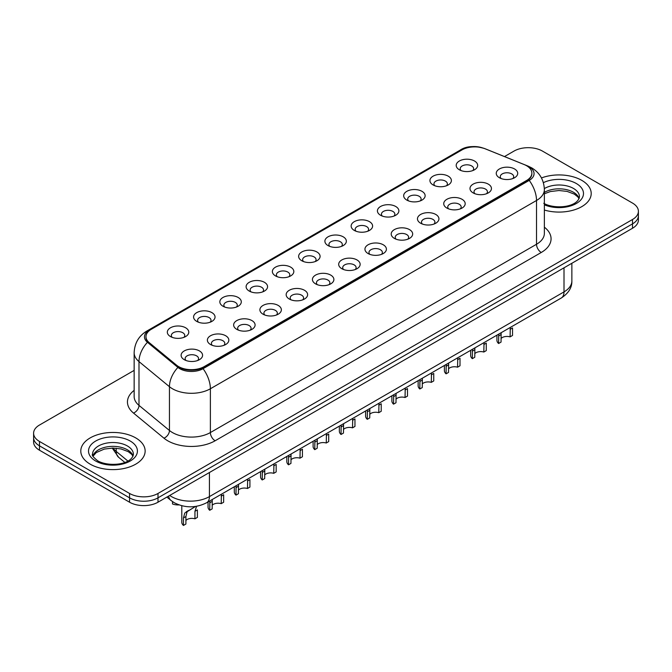<?xml version="1.0" encoding="UTF-8"?>
<svg xmlns="http://www.w3.org/2000/svg" width="672" height="672" viewBox="0 0 672 672"><rect width="100%" height="100%" fill="white"/><g stroke="black" fill="none" stroke-linecap="round" stroke-linejoin="round"><path stroke-width="1.01" d="M433.079 184.934L433.079 184.934A10.727 6.191 180 0 1 433.079 176.173A10.727 6.191 180 0 1 448.249 176.173A10.727 6.191 180 0 1 448.249 184.934A10.727 6.191 180 0 1 433.079 184.934M446.494 185.758A6.703 3.872 0 0 0 447.367 183.842A6.703 3.872 0 0 0 445.41 181.104A6.703 3.872 0 0 0 438.102 180.264A6.703 3.872 0 0 0 433.961 183.842A6.703 3.872 0 0 0 434.843 185.758M406.82 200.096L406.82 200.096A10.727 6.191 180 0 1 406.82 191.335A10.727 6.191 180 0 1 421.991 191.335A10.727 6.191 180 0 1 421.991 200.096A10.727 6.191 180 0 1 406.82 200.096M420.227 200.92A6.703 3.872 0 0 0 421.109 199.004A6.703 3.872 0 0 0 419.143 196.266A6.703 3.872 0 0 0 411.844 195.426A6.703 3.872 0 0 0 407.702 199.004A6.703 3.872 0 0 0 408.584 200.92M380.562 215.258L380.562 215.258A10.727 6.191 180 0 1 380.562 206.497A10.727 6.191 180 0 1 395.732 206.497A10.727 6.191 180 0 1 395.732 215.258A10.727 6.191 180 0 1 380.562 215.258M393.968 216.082A6.703 3.872 0 0 0 394.85 214.166A6.703 3.872 0 0 0 392.885 211.428A6.703 3.872 0 0 0 385.577 210.588A6.703 3.872 0 0 0 381.444 214.166A6.703 3.872 0 0 0 382.318 216.082M354.295 230.42L354.295 230.42A10.727 6.191 180 0 1 354.295 221.659A10.727 6.191 180 0 1 369.466 221.659A10.727 6.191 180 0 1 369.466 230.42A10.727 6.191 180 0 1 354.295 230.42M367.71 231.244A6.703 3.872 0 0 0 368.584 229.328A6.703 3.872 0 0 0 366.626 226.59A6.703 3.872 0 0 0 359.318 225.75A6.703 3.872 0 0 0 355.177 229.328A6.703 3.872 0 0 0 356.059 231.244M328.037 245.582L328.037 245.582A10.727 6.191 180 0 1 328.037 236.821A10.727 6.191 180 0 1 343.207 236.821A10.727 6.191 180 0 1 343.207 245.582A10.727 6.191 180 0 1 328.037 245.582M341.443 246.406A6.703 3.872 0 0 0 342.325 244.49A6.703 3.872 0 0 0 340.36 241.752A6.703 3.872 0 0 0 333.052 240.912A6.703 3.872 0 0 0 328.919 244.49A6.703 3.872 0 0 0 329.792 246.406M301.778 260.744L301.778 260.744A10.727 6.191 180 0 1 301.778 251.983A10.727 6.191 180 0 1 316.94 251.983A10.727 6.191 180 0 1 316.94 260.744A10.727 6.191 180 0 1 301.778 260.744M315.185 261.568A6.703 3.872 0 0 0 316.067 259.652A6.703 3.872 0 0 0 314.101 256.914A6.703 3.872 0 0 0 306.793 256.074A6.703 3.872 0 0 0 302.652 259.652A6.703 3.872 0 0 0 303.534 261.568M275.512 275.906L275.512 275.906A10.727 6.191 180 0 1 275.512 267.145A10.727 6.191 180 0 1 290.682 267.145A10.727 6.191 180 0 1 290.682 275.906A10.727 6.191 180 0 1 275.512 275.906M288.926 276.73A6.703 3.872 0 0 0 289.8 274.814A6.703 3.872 0 0 0 287.834 272.076A6.703 3.872 0 0 0 280.535 271.236A6.703 3.872 0 0 0 276.394 274.814A6.703 3.872 0 0 0 277.276 276.73M249.253 291.068L249.253 291.068A10.727 6.191 180 0 1 249.253 282.307A10.727 6.191 180 0 1 264.424 282.307A10.727 6.191 180 0 1 264.424 291.068A10.727 6.191 180 0 1 249.253 291.068M262.66 291.892A6.703 3.872 0 0 0 263.542 289.976A6.703 3.872 0 0 0 261.576 287.238A6.703 3.872 0 0 0 254.268 286.398A6.703 3.872 0 0 0 250.135 289.976A6.703 3.872 0 0 0 251.009 291.892M222.986 306.23L222.986 306.23A10.727 6.191 180 0 1 222.986 297.469A10.727 6.191 180 0 1 238.157 297.469A10.727 6.191 180 0 1 238.157 306.23A10.727 6.191 180 0 1 222.986 306.23M236.401 307.054A6.703 3.872 0 0 0 237.275 305.138A6.703 3.872 0 0 0 235.318 302.4A6.703 3.872 0 0 0 228.01 301.56A6.703 3.872 0 0 0 223.868 305.138A6.703 3.872 0 0 0 224.75 307.054M196.728 321.392L196.728 321.392A10.727 6.191 180 0 1 196.728 312.631A10.727 6.191 180 0 1 211.898 312.631A10.727 6.191 180 0 1 211.898 321.392A10.727 6.191 180 0 1 196.728 321.392M210.134 322.216A6.703 3.872 0 0 0 211.016 320.3A6.703 3.872 0 0 0 209.051 317.562A6.703 3.872 0 0 0 201.751 316.722A6.703 3.872 0 0 0 197.61 320.3A6.703 3.872 0 0 0 198.484 322.216M170.47 336.554L170.47 336.554A10.727 6.191 180 0 1 170.47 327.793A10.727 6.191 180 0 1 185.64 327.793A10.727 6.191 180 0 1 185.64 336.554A10.727 6.191 180 0 1 170.47 336.554M183.876 337.378A6.703 3.872 0 0 0 184.758 335.462A6.703 3.872 0 0 0 182.792 332.724A6.703 3.872 0 0 0 175.484 331.884A6.703 3.872 0 0 0 171.343 335.462A6.703 3.872 0 0 0 172.225 337.378M459.346 169.772L459.346 169.772A10.727 6.191 180 0 1 459.346 161.011A10.727 6.191 180 0 1 474.516 161.011A10.727 6.191 180 0 1 474.516 169.772A10.727 6.191 180 0 1 459.346 169.772M472.752 170.596A6.703 3.872 0 0 0 473.634 168.68A6.703 3.872 0 0 0 471.668 165.942A6.703 3.872 0 0 0 464.36 165.102A6.703 3.872 0 0 0 460.228 168.68A6.703 3.872 0 0 0 461.101 170.596M473.138 192.898L473.138 192.898A10.727 6.191 180 0 1 473.138 184.136A10.727 6.191 180 0 1 488.309 184.136A10.727 6.191 180 0 1 488.309 192.898A10.727 6.191 180 0 1 473.138 192.898M486.545 193.721A6.703 3.872 0 0 0 487.427 191.806A6.703 3.872 0 0 0 485.461 189.067A6.703 3.872 0 0 0 478.162 188.227A6.703 3.872 0 0 0 474.02 191.806A6.703 3.872 0 0 0 474.894 193.721M446.88 208.06L446.88 208.06A10.727 6.191 180 0 1 446.88 199.298A10.727 6.191 180 0 1 462.042 199.298A10.727 6.191 180 0 1 462.05 208.06A10.727 6.191 180 0 1 446.88 208.06M460.286 208.883A6.703 3.872 0 0 0 461.168 206.968A6.703 3.872 0 0 0 459.203 204.229A6.703 3.872 0 0 0 451.895 203.389A6.703 3.872 0 0 0 447.754 206.968A6.703 3.872 0 0 0 448.636 208.883M420.613 223.222L420.613 223.222A10.727 6.191 180 0 1 420.613 214.46A10.727 6.191 180 0 1 435.784 214.46A10.727 6.191 180 0 1 435.784 223.222A10.727 6.191 180 0 1 420.613 223.222M434.028 224.045A6.703 3.872 0 0 0 434.902 222.13A6.703 3.872 0 0 0 432.944 219.391A6.703 3.872 0 0 0 425.636 218.551A6.703 3.872 0 0 0 421.495 222.13A6.703 3.872 0 0 0 422.377 224.045M394.355 238.384L394.355 238.384A10.727 6.191 180 0 1 394.355 229.622A10.727 6.191 180 0 1 409.525 229.622A10.727 6.191 180 0 1 409.525 238.384A10.727 6.191 180 0 1 394.355 238.384M407.761 239.207A6.703 3.872 0 0 0 408.643 237.292A6.703 3.872 0 0 0 406.678 234.553A6.703 3.872 0 0 0 399.37 233.713A6.703 3.872 0 0 0 395.237 237.292A6.703 3.872 0 0 0 396.11 239.207M368.096 253.546A10.727 6.191 180 0 1 368.088 253.546A10.727 6.191 180 0 1 368.096 244.784A10.727 6.191 180 0 1 383.258 244.784A10.727 6.191 180 0 1 383.258 253.546A10.727 6.191 180 0 1 368.096 253.546M381.503 254.369A6.703 3.872 0 0 0 382.385 252.454A6.703 3.872 0 0 0 380.419 249.715A6.703 3.872 0 0 0 373.111 248.875A6.703 3.872 0 0 0 368.97 252.454A6.703 3.872 0 0 0 369.852 254.369M341.83 268.708L341.83 268.708A10.727 6.191 180 0 1 341.83 259.946A10.727 6.191 180 0 1 357 259.946A10.727 6.191 180 0 1 357 268.708A10.727 6.191 180 0 1 341.83 268.708M355.244 269.531A6.703 3.872 0 0 0 356.118 267.616A6.703 3.872 0 0 0 354.152 264.877A6.703 3.872 0 0 0 346.853 264.037A6.703 3.872 0 0 0 342.712 267.616A6.703 3.872 0 0 0 343.594 269.531M315.571 283.87L315.571 283.87A10.727 6.191 180 0 1 315.571 275.108A10.727 6.191 180 0 1 330.742 275.108A10.727 6.191 180 0 1 330.742 283.87A10.727 6.191 180 0 1 315.571 283.87M328.978 284.693A6.703 3.872 0 0 0 329.86 282.778A6.703 3.872 0 0 0 327.894 280.039A6.703 3.872 0 0 0 320.586 279.199A6.703 3.872 0 0 0 316.453 282.778A6.703 3.872 0 0 0 317.327 284.693M289.304 299.032L289.304 299.032A10.727 6.191 180 0 1 289.304 290.27A10.727 6.191 180 0 1 304.475 290.27A10.727 6.191 180 0 1 304.475 299.032A10.727 6.191 180 0 1 289.304 299.032M302.719 299.855A6.703 3.872 0 0 0 303.593 297.94A6.703 3.872 0 0 0 301.636 295.201A6.703 3.872 0 0 0 294.328 294.361A6.703 3.872 0 0 0 290.186 297.94A6.703 3.872 0 0 0 291.068 299.855M263.046 314.194L263.046 314.194A10.727 6.191 180 0 1 263.046 305.432A10.727 6.191 180 0 1 278.216 305.432A10.727 6.191 180 0 1 278.216 314.194A10.727 6.191 180 0 1 263.046 314.194M276.452 315.017A6.703 3.872 0 0 0 277.334 313.102A6.703 3.872 0 0 0 275.369 310.363A6.703 3.872 0 0 0 268.061 309.523A6.703 3.872 0 0 0 263.928 313.102A6.703 3.872 0 0 0 264.802 315.017M236.788 329.356L236.788 329.356A10.727 6.191 180 0 1 236.788 320.594A10.727 6.191 180 0 1 251.95 320.594A10.727 6.191 180 0 1 251.95 329.356A10.727 6.191 180 0 1 236.788 329.356M250.194 330.179A6.703 3.872 0 0 0 251.076 328.264A6.703 3.872 0 0 0 249.11 325.525A6.703 3.872 0 0 0 241.802 324.685A6.703 3.872 0 0 0 237.661 328.264A6.703 3.872 0 0 0 238.543 330.179M210.521 344.518L210.521 344.518A10.727 6.191 180 0 1 210.521 335.756A10.727 6.191 180 0 1 225.691 335.756A10.727 6.191 180 0 1 225.691 344.518A10.727 6.191 180 0 1 210.521 344.518M223.936 345.341A6.703 3.872 0 0 0 224.809 343.426A6.703 3.872 0 0 0 222.844 340.687A6.703 3.872 0 0 0 215.544 339.847A6.703 3.872 0 0 0 211.403 343.426A6.703 3.872 0 0 0 212.285 345.341M184.262 359.68L184.262 359.68A10.727 6.191 180 0 1 184.262 350.918A10.727 6.191 180 0 1 199.433 350.918A10.727 6.191 180 0 1 199.433 359.68A10.727 6.191 180 0 1 184.262 359.68M197.669 360.503A6.703 3.872 0 0 0 198.551 358.588A6.703 3.872 0 0 0 196.585 355.849A6.703 3.872 0 0 0 189.277 355.009A6.703 3.872 0 0 0 185.144 358.588A6.703 3.872 0 0 0 186.018 360.503M499.397 177.736L499.397 177.736A10.727 6.191 180 0 1 499.397 168.974A10.727 6.191 180 0 1 514.567 168.974A10.727 6.191 180 0 1 514.567 177.736A10.727 6.191 180 0 1 499.397 177.736M512.812 178.559A6.703 3.872 0 0 0 513.685 176.644A6.703 3.872 0 0 0 511.728 173.905A6.703 3.872 0 0 0 504.42 173.065A6.703 3.872 0 0 0 500.279 176.644A6.703 3.872 0 0 0 501.161 178.559M524.143 164.548A18.102 10.45 180 0 1 526.562 165.724A18.102 10.45 180 0 1 531.863 173.107A18.102 10.45 180 0 1 526.562 180.499L204.221 366.601A18.102 10.45 180 0 1 176.593 365.207L149.26 342.67A18.102 10.45 180 0 1 145.984 336.68A18.102 10.45 180 0 1 151.292 329.288L461.933 149.94A18.102 10.45 180 0 1 485.108 148.772L524.143 164.548M581.784 180.365A32.18 18.581 0 0 0 541.472 177.937A32.18 18.581 0 0 1 581.784 180.365A32.18 18.581 0 0 1 591.209 193.502A32.18 18.581 0 0 0 581.784 180.365M135.719 437.9A32.18 18.581 0 0 0 100.649 433.868A32.18 18.581 0 0 0 80.791 451.038A32.18 18.581 0 0 0 90.216 464.176A32.18 18.581 0 0 0 125.278 468.199A32.18 18.581 0 0 0 145.144 451.038A32.18 18.581 0 0 0 135.719 437.9A32.18 18.581 0 0 0 100.649 433.868A32.18 18.581 0 0 0 80.791 451.038A32.18 18.581 0 0 0 90.216 464.176A32.18 18.581 0 0 0 125.278 468.199A32.18 18.581 0 0 0 145.144 451.038A32.18 18.581 0 0 0 135.719 437.9M531.863 173.107L531.863 173.662A18.102 10.45 180 0 1 526.562 181.045L204.221 367.147A18.102 10.45 180 0 1 176.593 365.753L149.26 343.224A18.102 10.45 180 0 1 145.984 337.226M482.446 147.874A16.489 9.517 0 0 0 462.403 149.344L149.302 330.112A16.489 9.517 0 0 0 147.454 342.3L177.912 367.408A16.489 9.517 0 0 0 179.76 368.684A16.489 9.517 0 0 0 203.078 368.684L529.217 180.39A16.489 9.517 0 0 0 529.217 166.925A16.489 9.517 0 0 0 527.016 165.858L526.294 165.564M134.148 370.39L39.488 425.032A20.11 11.609 0 0 0 33.6 433.247L33.6 442.008A20.11 11.609 0 0 0 39.488 450.215L129.553 502.211L129.553 497.834A20.11 11.609 0 0 0 157.996 497.834L632.512 223.877A20.11 11.609 0 0 0 638.4 215.67A20.11 11.609 0 0 1 632.512 223.877L157.996 497.834A20.11 11.609 0 0 1 129.553 497.834L39.488 445.838L129.553 497.834L129.553 493.458A20.11 11.609 0 0 0 157.996 493.458L632.512 219.5A20.11 11.609 0 0 0 638.4 211.294A20.11 11.609 0 0 0 632.512 203.078L542.447 151.082A20.11 11.609 0 0 0 514.004 151.082L504.479 156.576M33.6 437.623A20.11 11.609 0 0 0 39.488 445.838A20.11 11.609 0 0 1 33.6 437.623M544.37 210.042A32.18 18.581 0 0 0 591.209 193.502A32.18 18.581 0 0 1 544.37 210.042M33.6 433.247A20.11 11.609 0 0 0 39.488 441.454L129.553 493.458M129.553 502.211A20.11 11.609 0 0 0 157.996 502.211L632.512 228.262A20.11 11.609 0 0 0 638.4 220.046L638.4 211.294M496.927 335.152L496.927 340.309A10.055 5.804 180 0 0 498.599 343.51L498.725 334.118M510.082 329.364L512.526 327.953L512.526 335.462L510.082 336.874L510.292 327.44M498.599 343.51L501.043 342.098L501.152 332.716M501.043 338.512A6.703 3.872 180 0 1 510.082 336.874M470.669 350.314L470.669 355.471A10.055 5.804 180 0 0 472.332 358.672L472.458 349.28M483.823 344.526L486.268 343.115L486.268 350.624L483.823 352.036L484.025 342.602M472.332 358.672L474.776 357.26L474.886 347.878M474.776 353.674A6.703 3.872 180 0 1 483.823 352.036M444.402 365.476L444.402 370.633A10.055 5.804 180 0 0 446.074 373.834L446.2 364.442M457.565 359.688L460.009 358.277L460.009 365.786L457.565 367.198L457.766 357.764M446.074 373.834L448.518 372.422L448.627 363.04M448.518 368.836A6.703 3.872 180 0 1 457.565 367.198M418.144 380.638L418.144 385.795A10.055 5.804 180 0 0 419.807 388.996L419.941 379.604M431.298 374.85L433.742 373.439L433.742 380.948L431.298 382.36L431.508 372.926M419.807 388.996L422.26 387.584L422.369 378.202M422.26 383.998A6.703 3.872 180 0 1 431.298 382.36M391.885 395.8L391.885 400.957A10.055 5.804 180 0 0 393.548 404.158L393.674 394.766M405.04 390.012L407.484 388.601L407.484 396.11L405.04 397.522L405.241 388.088M393.548 404.158L395.993 402.746L396.102 393.364M395.993 399.16A6.703 3.872 180 0 1 405.04 397.522M365.618 410.962L365.618 416.119A10.055 5.804 180 0 0 367.29 419.32L367.416 409.928M378.773 405.174L381.226 403.763L381.226 411.272L378.773 412.684L378.983 403.25M367.29 419.32L369.734 417.908L369.844 408.526M369.734 414.322A6.703 3.872 180 0 1 378.773 412.684M339.36 426.124L339.36 431.281A10.055 5.804 180 0 0 341.023 434.482L341.149 425.09M352.514 420.336L354.959 418.925L354.959 426.434L352.514 427.846L352.716 418.412M341.023 434.482L343.468 433.07L343.585 423.688M343.468 429.484A6.703 3.872 180 0 1 352.514 427.846M313.102 441.286L313.102 446.443A10.055 5.804 180 0 0 314.765 449.644L314.891 440.252M326.256 435.498L328.7 434.087L328.7 441.596L326.256 443.008L326.458 433.574M314.765 449.644L317.209 448.232L317.318 438.85M317.209 444.646A6.703 3.872 180 0 1 326.256 443.008M286.835 456.448L286.835 461.605A10.055 5.804 180 0 0 288.506 464.806L288.632 455.414M299.989 450.66L302.434 449.249L302.434 456.758L299.989 458.17L300.199 448.736M288.506 464.806L290.951 463.394L291.06 454.012M290.951 459.808A6.703 3.872 180 0 1 299.989 458.17M260.576 471.61L260.576 476.767A10.055 5.804 180 0 0 262.24 479.968L262.366 470.576M273.731 465.822L276.175 464.411L276.175 471.92L273.731 473.332L273.932 463.898M262.24 479.968L264.684 478.556L264.793 469.174M264.684 474.97A6.703 3.872 180 0 1 273.731 473.332M234.31 486.772L234.31 491.929A10.055 5.804 180 0 0 235.981 495.13L236.107 485.738M247.472 480.984L249.917 479.573L249.917 487.082L247.472 488.494L247.674 479.06M235.981 495.13L238.426 493.718L238.535 484.336M238.426 490.132A6.703 3.872 180 0 1 247.472 488.494M208.051 501.934L208.051 507.091A10.055 5.804 180 0 0 209.714 510.292L209.849 500.9M221.206 496.146L223.65 494.735L223.65 502.244L221.206 503.656L221.416 494.222M209.714 510.292L212.167 508.88L212.276 499.498M212.167 505.294A6.703 3.872 180 0 1 221.206 503.656M183.456 525.454L183.456 517.944L184.733 513.08L195.493 506.461L187.102 511.711L185.9 516.533L185.9 524.042L183.456 525.454A10.055 5.804 180 0 1 181.793 522.253L181.793 505.739M194.947 511.308L197.392 509.897L197.392 517.406L194.947 518.818L194.947 511.308L196.585 506.234M185.9 520.456A6.703 3.872 180 0 1 194.947 518.818M186.22 511.812L188.656 510.409L186.22 511.812M172.502 501.614L172.502 503.966A10.055 5.804 180 0 0 179.004 504.899M204.221 366.601L204.221 367.147M176.593 365.207L176.593 365.753M149.26 342.67L149.26 343.224M526.562 180.499L526.562 181.045M544.37 227.186A33.516 19.354 180 0 1 541.254 252.479L215.124 440.773A6.703 3.872 60 0 1 210.378 432.558L536.516 244.272A26.813 15.481 0 0 0 544.37 233.318L544.37 189.529A26.813 15.481 180 0 1 536.516 200.483A23.461 13.549 -120 0 0 529.217 180.39M215.124 440.773A33.516 19.354 180 0 1 167.714 440.773A33.516 19.354 180 0 1 163.96 438.186L133.51 413.078A33.516 19.354 180 0 1 134.148 390.365M172.46 432.558A26.813 15.481 0 0 0 210.378 432.558L210.378 388.769A26.813 15.481 180 0 1 172.46 388.769A26.813 15.481 180 0 1 169.453 386.702L138.995 361.595A26.813 15.481 180 0 1 134.148 352.716L134.148 396.505A26.813 15.481 0 0 0 138.995 405.384L169.453 430.492A26.813 15.481 0 0 0 172.46 432.558M544.37 189.529C543.917 179.886 539.683 172.662 531.661 167.84L528.276 166.194A23.461 10.987 112 0 0 527.016 165.858M203.078 368.684A23.461 13.549 60 0 1 210.378 388.769L536.516 200.483L536.516 244.272A6.703 3.872 60 0 0 541.254 252.479M528.276 166.194L484.781 148.613C474.424 145.471 466.15 146.017 459.959 150.259A23.461 13.549 60 0 1 462.403 149.344M149.302 330.112A23.461 13.549 -120 0 0 146.866 331.027C138.844 335.84 134.602 343.073 134.148 352.716M147.454 342.3A23.461 15.691 129.5 0 0 138.995 361.595L138.995 405.384A6.703 4.486 -50.5 0 1 133.51 413.078M484.781 148.613A23.461 10.987 112 0 0 484.092 148.386M177.912 367.408A23.461 15.691 129.5 0 0 169.453 386.702L169.453 430.492A6.703 4.486 -50.5 0 1 163.96 438.186M157.996 493.458L157.996 502.211M632.512 219.5L632.512 228.262M39.488 441.454L39.488 450.215M169.705 495.457A26.813 15.481 0 0 0 171.511 496.608A26.813 15.481 0 0 0 209.429 496.608L564.01 291.892A26.813 15.481 0 0 0 571.864 280.946C572.065 287.599 568.52 293.294 561.238 298.032L206.657 502.74A13.406 7.745 60 0 0 209.429 496.608L209.429 472.517M564.01 267.809L564.01 291.892A13.406 7.745 60 0 1 561.238 298.032M168.622 496.079A13.406 8.971 129.5 0 0 170.957 500.438L166.883 497.087M113.106 448.056A26.813 15.481 0 0 0 116.189 451.399L116.189 448.19M124.832 462.412L118.642 457.304A13.406 8.971 129.5 0 1 116.189 451.399L127.873 461.034M498.599 336L501.043 334.589M579.13 198.475A20.437 11.794 0 0 0 573.485 192.276A20.437 11.794 0 0 0 544.37 192.402M543.749 203.288C554.257 209.429 577.618 207.715 579.466 196.787A20.437 11.794 0 0 0 573.485 188.446A20.437 11.794 0 0 0 544.354 188.58M544.37 204.8A24.452 14.12 0 0 0 577.517 202.751A24.452 14.12 0 0 0 576.324 183.515A24.452 14.12 0 0 0 543.388 182.65M472.332 351.162L474.776 349.751M446.074 366.324L448.518 364.913M419.807 381.486L422.26 380.075M393.548 396.648L395.993 395.237M133.056 456.002A20.437 11.794 0 0 0 127.411 449.812A20.437 11.794 0 0 0 106.907 446.888A20.437 11.794 0 0 0 92.87 456.002M127.411 445.981A20.437 11.794 0 0 0 105.143 443.419A20.437 11.794 0 0 0 92.534 454.322C91.459 454.952 93.181 457.12 97.684 460.824C108.192 466.964 131.544 465.251 133.4 454.322A20.437 11.794 0 0 0 127.411 445.981M95.676 461.017A24.452 14.12 0 0 0 130.259 461.017A24.452 14.12 0 0 0 130.259 441.05A24.452 14.12 0 0 0 95.676 441.05A24.452 14.12 0 0 0 95.676 461.017M367.29 411.81L369.734 410.399M341.023 426.972L343.468 425.561M314.765 442.134L317.209 440.723M288.506 457.296L290.951 455.885M262.24 472.458L264.684 471.047M235.981 487.62L238.426 486.209M209.714 502.782L212.167 501.371M183.456 517.944L185.9 516.533M459.959 150.259L146.866 331.027M206.657 502.74C195.863 508.166 185.077 508.166 174.283 502.74L170.957 500.438M571.864 280.946L571.864 263.273M118.642 457.304L112.216 448.064M579.029 198.702L577.794 196.854L574.316 194.116L567.126 191.402L559.012 190.52L550.368 191.545L544.37 193.771M132.964 456.238L131.729 454.381L128.251 451.651L121.061 448.938L112.946 448.056L104.303 449.081L96.23 452.584L92.971 456.238"/></g></svg>
